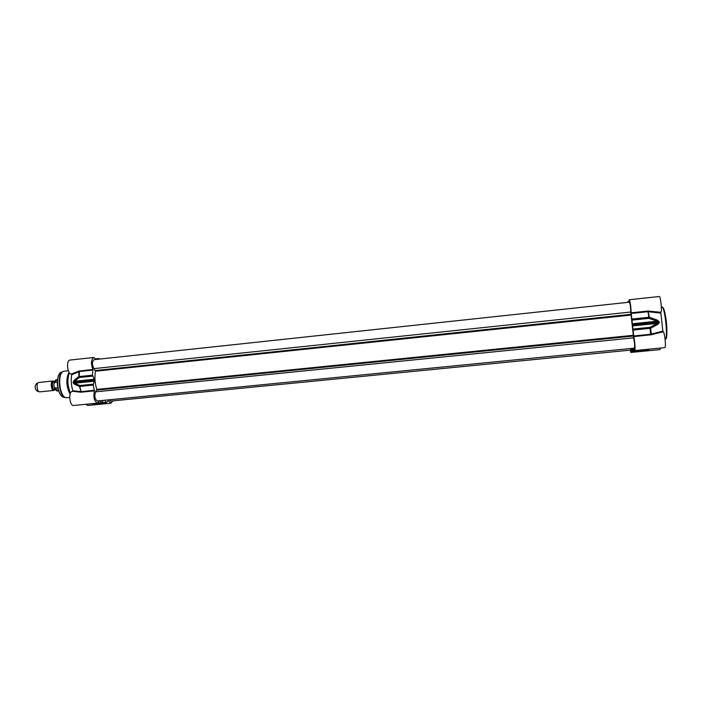 <?xml version="1.0" encoding="UTF-8"?>
<svg xmlns="http://www.w3.org/2000/svg" width="702" height="702" viewBox="0 0 702 702"><rect width="100%" height="100%" fill="white"/><g stroke="black" fill="none" stroke-linecap="round" stroke-linejoin="round"><path stroke-width="1.05" d="M632.204 348.359L632.177 351.246L631.317 349.535L630.931 352.457L660.012 349.614L660.494 348.052M660.836 312.302L648.727 311.1L648.525 311.758L660.845 313.118L660.836 312.302C662.284 312.188 660.617 295.937 659.222 296.516L629.168 299.754C630.212 301.562 630.87 305.914 631.151 312.82L633.774 336.609C634.871 340.812 635.494 350.86 634.661 350.579L633.739 348.253L633.292 350.675L632.713 348.306M660.845 313.118L662.872 331.142L650.517 334.284L633.695 335.977M660.793 312.513L662.872 331.142M634.661 350.579L664.812 347.63C666.33 347.894 664.583 331.247 663.153 331.809L651.368 334.722L650.64 328.273L649.973 327.334L650.122 328.343L650.64 328.273L658.081 324.201L657.423 323.385L649.973 327.334L633.125 329.054M633.774 336.609L651.368 334.722M648.727 311.1L647.937 311.056L649.411 317.269L648.894 317.286L648.964 318.348L649.411 317.269L657.634 320.235L657.177 321.2L658.853 322.446L657.423 323.385L632.362 325.965M628.764 302.264L629.168 299.754M627.842 302.36L627.895 301.658L628.369 302.308M658.081 324.201L659.371 322.402L657.634 320.235M649.657 349.113L648.92 349.517M630.931 352.457L630.08 350.158M53.808 381.906C51.509 381.949 52.308 389.785 54.572 389.373L55.239 389.303L53.94 390.435C51.071 390.97 50.053 381.046 52.975 380.984L54.01 381.879M57.757 387.758L55.151 388.03C53.58 386.311 53.449 384.45 54.765 382.432L57.257 382.178M53.94 390.435L39.654 391.874C36.916 391.9 36.004 383.011 38.689 382.485L52.975 380.984M39.163 391.725L37.215 391.172C34.775 388.89 34.521 386.39 36.451 383.669L38.241 382.722M85.802 404.291L87.724 405.458L110.977 403.185L108.398 400.851L106.23 402.667L104.87 400.219M72.631 391.453L72.306 391.453C68.147 391.505 69.542 406.247 73.64 405.484L97.569 403.141C94.243 401.36 93.199 397.271 94.419 390.865L93.252 385.073L94.577 379.966L92.532 375.166L92.866 369.48C90.777 363.496 91.093 359.503 93.822 357.493L96.271 359.433M73.333 391.347L80.44 392.164L80.633 391.593L72.832 390.786L72.762 391.409M72.832 390.786C71.209 385.372 70.823 380.028 71.692 374.745L79.58 371.463L92.954 370.059M93.822 357.493L69.963 360.065C65.891 360.126 67.366 374.499 71.393 374.052L71.692 374.745M70.472 393.138C67.48 385.995 67.12 379.212 69.384 372.762M92.866 369.48L78.922 371.068L78.756 376.632L79.317 377.492L78.756 376.632L73.912 380.528L74.473 381.283L79.317 377.492L92.725 376.105M78.922 371.068L71.393 374.052M73.35 391.347L72.306 391.453M80.44 392.164L81.028 391.637L79.458 386.469L79.896 385.53L79.458 386.469L74.166 384.064L74.614 383.239L73.429 382.142L74.473 381.283L94.384 379.229M103.133 400.386L102.22 402.65L99.649 400.772L97.569 403.141M106.16 402.667L93.006 403.931M92.129 403.676L92.725 403.852M73.912 380.528L73.105 382.687L74.166 384.064M70.095 394.173C66.163 386.311 65.804 378.992 69.007 372.2M112.864 400.86L110.977 403.185M97.631 359.292L98.938 358.52L99.412 359.099M630.747 312.021C630.694 307.204 630.247 303.931 629.413 302.193L94.077 359.67C92.023 361.53 91.953 364.513 93.857 368.629L95.49 371.209C94.437 377.185 94.875 383.257 96.815 389.408L95.542 391.839C94.217 396.209 94.823 399.245 97.376 400.956L634.397 348.139C634.862 345.902 634.599 342.471 633.608 337.846L630.747 312.021L93.857 368.629M109.24 399.789L110.793 401.061L630.686 350.096L630.931 348.482M663.004 331.344L663.1 331.809M664.917 337.873C668.901 345.34 665.961 307.099 662.574 307.502M661.907 307.028C664.838 305.809 668.322 339.768 665.206 339.18C668.857 336.398 666.058 309.029 661.907 307.028L661.354 307.09M650.605 334.915L650.122 328.343L633.274 330.063M647.937 311.056L631.151 312.82M631.203 313.469L647.999 311.706L648.894 317.286L632.054 319.041M627.913 301.667L628.781 301.57L627.895 301.658M632.239 325.184L659.371 322.402M659.301 321.832L632.177 324.614M632.133 320.094L648.964 318.348L657.177 321.2L632.125 323.78M649.701 349.113L632.195 351.228M648.701 349.21L632.23 350.86M634.529 350.517L633.318 350.64M54.08 381.87C50.79 380.194 51.966 391.655 54.844 389.347M55.66 389.18L54.817 387.943M54.563 382.493L54.905 381.862M55.081 381.388L54.344 382.687M54.598 387.758L55.923 389.61M58.556 390.733L57.783 390.812L55.151 388.03M54.765 382.432L56.66 379.835C55.879 379.343 55.019 380.458 54.08 383.195M79.493 370.893L79.124 376.562L92.532 375.166M81.02 392.207L94.419 390.865M94.428 390.294L81.028 391.637L79.835 386.442L93.252 385.073M105.888 402.369L92.673 403.624M102.115 402.632L97.982 403.036M94.577 379.966L73.069 382.186M73.105 382.687L94.612 380.475M93.313 384.161L79.896 385.53L74.614 383.239L94.524 381.195M69.691 397.464L67.155 397.718C59.328 399.227 56.458 371.288 64.435 371.174L68.331 370.761M67.155 397.718L66.339 397.709C58.889 398.28 56.221 372.297 63.636 371.349L64.435 371.174M65.374 397.534L64.391 397.35C57.222 397.885 54.668 373.025 61.802 372.095L62.724 371.718M60.39 394.384C57.116 388.46 56.476 382.274 58.477 375.816M98.938 358.52L95.911 358.845L98.885 358.538M630.607 314.347L95.358 370.533M630.668 315.11L95.49 371.209M632.906 335.345L96.815 389.408M633.002 336.082L96.788 390.084M633.608 337.846L95.542 391.839M648.543 349.64L632.177 351.246M633.292 350.675L634.564 350.552M54.194 381.862L53.905 381.283M54.958 389.329L54.791 389.961M54.879 387.978L55.528 388.934M57.424 379.756L56.66 379.835M54.335 387.328C55.835 390.409 56.985 391.567 57.783 390.812M92.734 403.913L106.23 402.667M92.717 403.904L92.006 403.685M97.868 403.08L102.22 402.65M62.267 396.516C60.039 394.7 58.512 391.672 57.696 387.425L57.257 382.125C57.169 380.747 57.669 376.395 59.881 373.35"/></g></svg>
